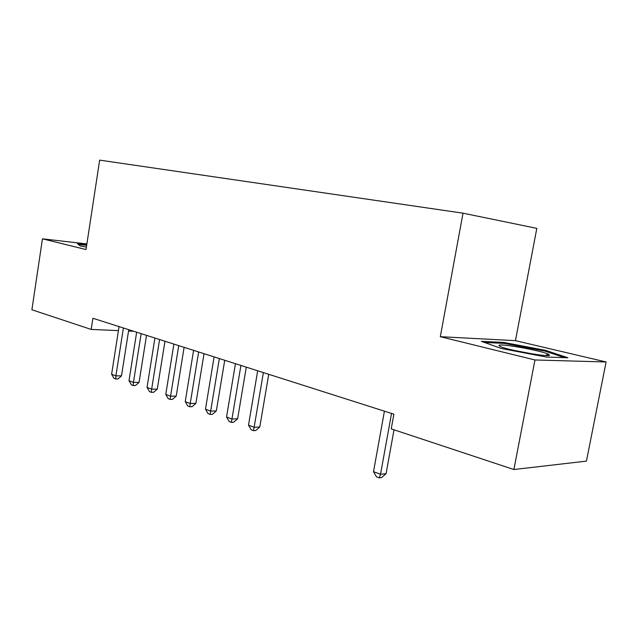 <?xml version="1.0" encoding="UTF-8"?>
<svg xmlns="http://www.w3.org/2000/svg" width="638" height="638" viewBox="0 0 638 638"><rect width="100%" height="100%" fill="white"/><g stroke="black" fill="none" stroke-linecap="round" stroke-linejoin="round"><path stroke-width="0.96" d="M515.448 340.652L440.316 336.689L534.963 359.968L606.1 361.969L515.448 340.652L536.821 228.364L463.021 213.18L99.656 160.13L86.026 249.546L42.451 238.827L31.9 309.773L91.178 329.423L118.437 330.604M606.1 361.969L586.434 461.115L513.893 469.528L534.963 359.968M513.893 469.528L391.222 428.872L393.885 414.19L92.901 318.266L91.178 329.423M128.549 331.042L133.701 331.266M86.88 243.939L42.451 238.827M440.316 336.689L463.021 213.18M481.363 341.338L501.524 348.523L546.295 357.041L567.892 357.751L545.649 350.366L503.797 342.454L481.363 341.338M86.752 244.737L77.445 243.676L80.284 245.933L86.401 247.066M503.629 343.364L503.797 342.454M391.541 413.44L380.535 474.273L373.517 471.665L384.419 411.175M394.029 429.797L386.07 473.699L380.535 474.273L379.267 477.87L376.46 476.817L373.517 471.665M386.07 473.699L381.484 477.631L379.267 477.87M498.988 345.461L500.112 346.402C506.907 350.063 551.288 357.83 549.454 355.031L548.505 354.281C541.925 350.653 498.788 342.981 498.988 345.461M484.417 342.431L504.275 343.396L544.86 351.067L564.558 357.639M533.543 354.114L513.901 350.366M78.307 244.362L86.664 245.311M263.382 372.6L254.131 427.261L248.501 425.163L257.68 370.782M268.734 374.299L259.786 427.005L254.131 427.261L253.446 430.65L251.197 429.805L248.501 425.163M259.786 427.005L255.71 430.538L253.446 430.65M240.917 365.438L231.953 419.014L226.554 417.005L235.438 363.692M246.284 367.145L237.615 418.807L231.953 419.014L231.363 422.364L229.201 421.551L226.554 417.005M237.615 418.807L233.628 422.276L231.363 422.364M219.352 358.564L210.668 411.095L205.484 409.165L214.097 356.889M224.728 360.279L216.33 410.936L210.668 411.095L210.165 414.405L208.092 413.631L205.484 409.165M216.33 410.936L212.43 414.333L210.165 414.405M198.649 351.969L190.22 403.495L185.235 401.637L193.593 350.358M204.024 353.683L195.882 403.375L190.22 403.495L189.797 406.765L187.803 406.015L185.235 401.637M195.882 403.375L192.054 406.709L189.797 406.765M178.744 345.621L170.569 396.182L165.768 394.396L173.887 344.073M184.119 347.335L176.216 396.102L170.569 396.182L170.21 399.412L168.288 398.694L165.768 394.396M176.216 396.102L172.467 399.38L170.21 399.412M159.588 339.52L151.653 389.148L147.035 387.433L154.914 338.028M164.971 341.234L157.291 389.108L151.653 389.148L151.365 392.338L149.515 391.652L147.035 387.433M157.291 389.108L153.622 392.322L151.365 392.338M141.157 333.642L133.446 382.377L128.996 380.719L136.652 332.207M146.533 335.357L139.068 382.369L133.446 382.377L133.214 385.527L131.436 384.866L128.996 380.719M139.068 382.369L135.463 385.519L133.214 385.527M123.397 327.988L115.893 375.846L111.61 374.251L119.059 326.6M128.756 329.694L121.499 375.87L115.893 375.846L115.733 378.972L114.019 378.326L111.61 374.251M121.499 375.87L117.974 378.972L115.733 378.972M545.235 355.494L548.505 354.281"/></g></svg>

